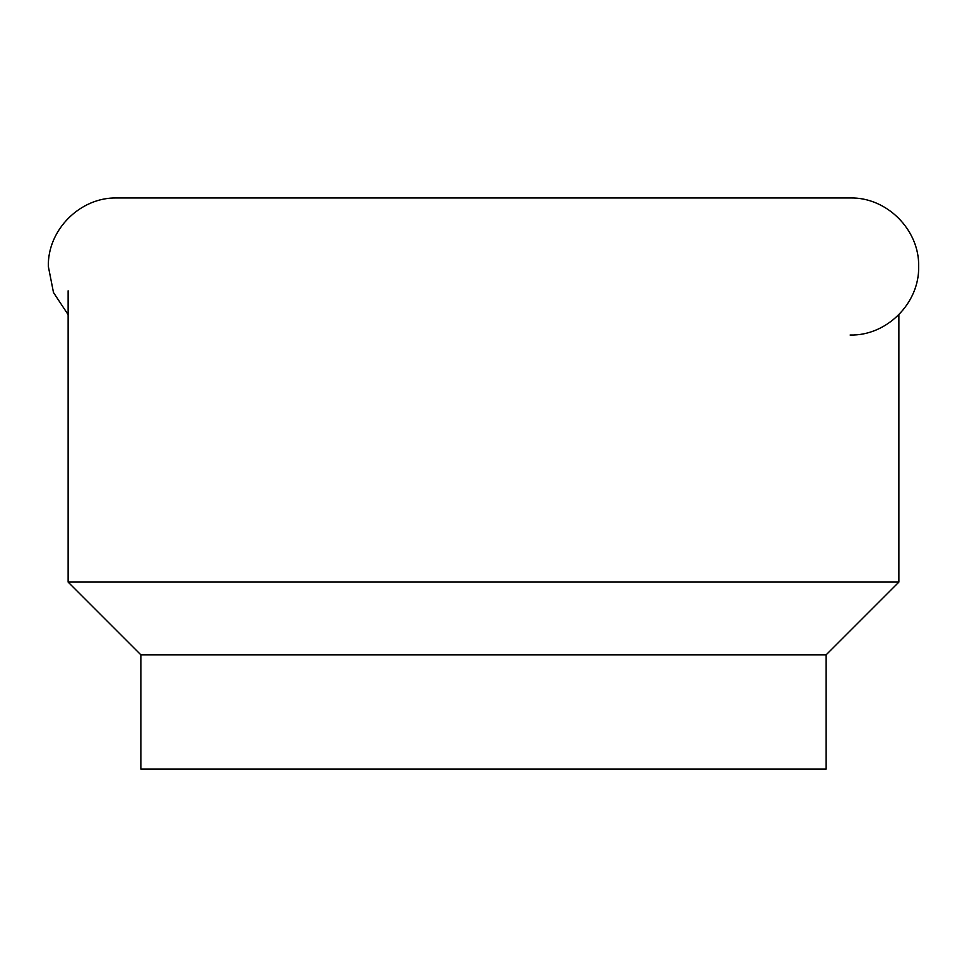 <?xml version="1.0" encoding="UTF-8"?>
<svg xmlns="http://www.w3.org/2000/svg" width="967" height="967" viewBox="0 0 967 967"><rect width="100%" height="100%" fill="white"/><g stroke="black" fill="none" stroke-linecap="round" stroke-linejoin="round"><path stroke-width="1.45" d="M898.875 582.086L826.132 654.816L140.868 654.816L68.125 582.086L898.875 582.086L898.875 314.662M140.868 654.816L140.868 769.031L826.132 769.031L826.132 654.816M850.126 335.029C886.739 335.972 919.593 303.118 918.65 266.493C919.593 229.88 886.739 197.026 850.126 197.969L116.874 197.969C80.261 197.026 47.407 229.88 48.35 266.493L53.487 292.53L68.125 314.662M68.125 290.801L68.125 582.086"/></g></svg>
